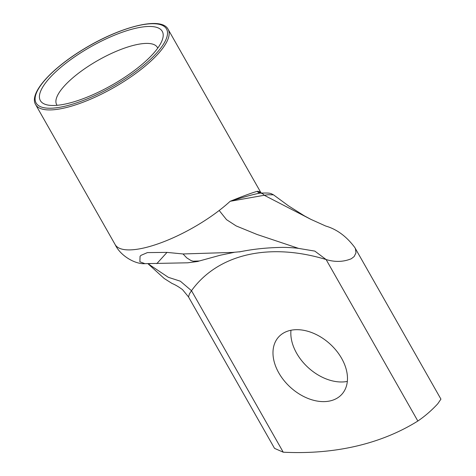 <?xml version="1.0" encoding="UTF-8"?>
<svg xmlns="http://www.w3.org/2000/svg" width="476" height="476" viewBox="0 0 476 476"><rect width="100%" height="100%" fill="white"/><g stroke="black" fill="none" stroke-linecap="round" stroke-linejoin="round"><path stroke-width="0.71" d="M260.86 192.59L168.135 29.345C161.507 15.833 119.369 26.924 82.544 49.796C50.599 69.347 28.804 93.528 35.635 104.619A76.196 23.8 -29.6 0 0 88.197 100.174A76.196 23.8 -29.6 0 0 157.967 53.996A76.196 23.8 -29.6 0 0 168.135 29.345M260.8 192.465L258.706 191.435A3.046 2.975 -79.9 0 0 260.681 193.072M258.706 191.435L257.415 191.304C252.875 192.471 243.789 195.803 230.164 201.288C243.974 196.915 253.976 194.184 260.164 193.095L260.527 193.077M257.415 191.304A3.046 2.951 86.2 0 0 260.164 193.095A6.093 5.23 87.7 0 1 264.251 195.273L268.184 194.738L273.462 194.827L271.052 193.589C268.904 193.167 269.678 192.869 260.39 193.083L260.866 193.113M35.635 104.619L115.15 244.593A76.196 23.8 -29.6 0 0 219.18 210.481A76.196 23.8 -29.6 0 0 224.856 205.929A76.196 23.8 -29.6 0 0 230.164 201.288L264.251 195.273L310.858 219.347L325.739 226.046C336.835 229.242 346.546 236.423 354.87 247.603L355.447 248.799L355.983 252.845L354.144 256.564L351.33 258.736C343.404 261.99 334.997 262.258 326.102 259.533L417.845 421.034C424.985 416.173 431.631 410.419 437.771 403.773L440.937 399.132L355.072 247.978M417.845 421.034A365.741 251.608 42.2 0 1 283.244 452.2L274.533 448.362L188.472 296.869L182.54 289.646C178.714 286.814 175.222 284.755 172.056 283.464L164.196 278.484L148.048 263.787L168.337 277.318L180.35 281.197L191.501 290.699L189.46 293.829L188.508 296.929M199.301 260.973L193.066 261.205L190.912 260.479L186.765 257.879L183.034 253.964M49.712 77.921A70.103 21.896 -29.6 0 0 47.302 104.934A70.103 21.896 -29.6 0 0 112.128 85.014A70.103 21.896 -29.6 0 0 162.429 39.532A70.103 21.896 -29.6 0 0 123.837 31.684A70.103 21.896 -29.6 0 0 49.712 77.921M197.826 261.461L187.74 262.8L144.9 263.65L139.885 261.788L140.063 256.261L141.075 255.32L147.387 252.601L166.886 252.387L183.046 253.964L232.603 252.411L240.44 251.715M197.76 261.479L199.2 261.009M57.114 105.303A57.911 18.088 150.4 0 1 56.68 104.649A57.911 18.088 150.4 0 1 64.409 85.912A57.911 18.088 150.4 0 1 117.435 50.819A57.911 18.088 150.4 0 1 157.383 47.439A57.911 18.088 150.4 0 1 157.723 48.147M290.973 330.237A42.667 29.357 -137.8 0 0 308.341 367.734A42.667 29.357 -137.8 0 0 347.325 381.413M341.637 358.38A42.667 29.357 42.2 0 1 341.816 394.336A42.667 29.357 42.2 0 1 290.497 387.381A42.667 29.357 42.2 0 1 278.639 336.966A42.667 29.357 42.2 0 1 341.637 358.38M283.244 452.2L191.501 290.699A182.873 125.807 42.2 0 1 326.102 259.533L314.82 251.102L298.607 248.401L257.058 234.478L236.173 225.933L226.534 219.662L219.18 210.481M156.497 53.199A74.976 23.419 150.4 0 1 42.037 107.249A74.976 23.419 150.4 0 1 105.398 37.473A74.976 23.419 150.4 0 1 156.497 53.199M156.782 263.662L167.011 252.399M260.788 192.471L261.592 193.286M311.25 219.543L304.456 215.902L288.688 205.977L273.48 194.821M234.174 252.351L220.424 255.184L199.111 261.038M298.791 248.43C297.845 248.234 291.044 247.431 283.012 247.377C267.399 247.574 252.851 249.091 239.357 251.917M150.124 263.716L148.696 263.692M115.132 244.557C120.696 256.433 135.975 264.46 144.9 263.656"/></g></svg>

